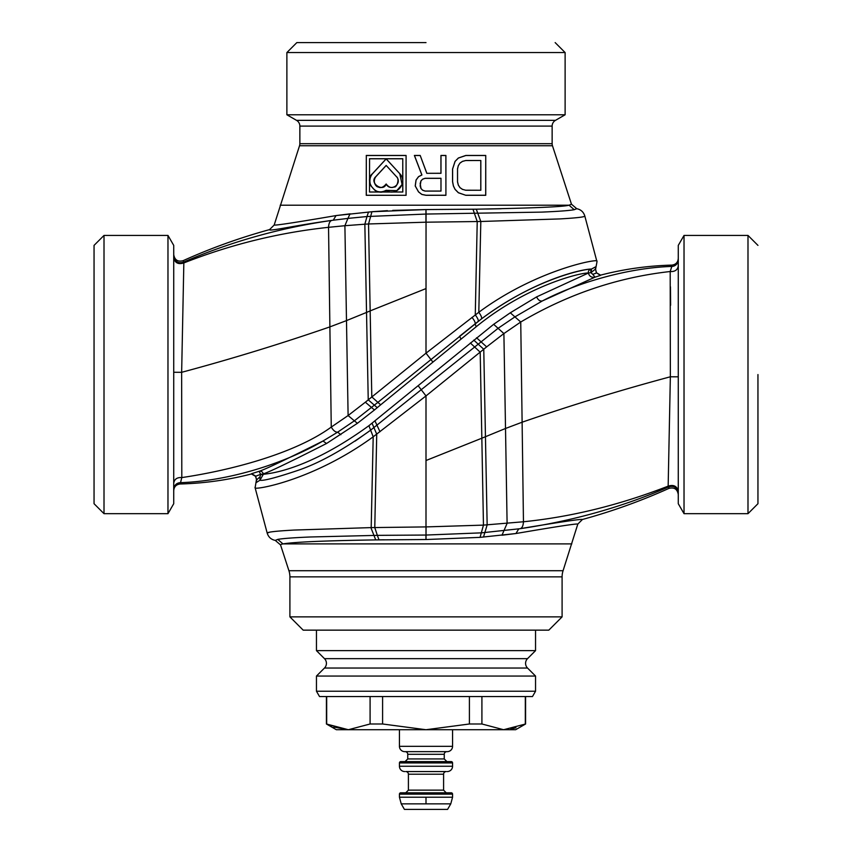 <?xml version="1.0" encoding="UTF-8"?>
<svg xmlns="http://www.w3.org/2000/svg" width="852" height="852" viewBox="0 0 852 852"><rect width="100%" height="100%" fill="white"/><g stroke="black" fill="none" stroke-linecap="round" stroke-linejoin="round"><path stroke-width="1.28" d="M386.169 183.989L386.169 184.096C383.187 192.744 368.788 182.797 375.796 176.662L375.838 176.705C372.047 181.923 376.424 187.28 378.15 186.939C380.706 188.345 383.379 187.365 386.169 183.989C388.523 187.216 391.196 188.207 394.167 186.95C396.436 188.175 400.025 179.037 396.489 176.705L386.169 165.426L396.489 176.705M375.838 176.705L386.169 165.501M386.169 184.096C390.578 192.264 402.836 183.894 396.531 176.662M375.796 176.662L386.169 165.426M386.169 190.273C382.143 192.414 378.352 192.403 374.805 190.23L370.737 185.661C369.172 180.965 369.779 176.971 372.558 173.68L386.169 158.919L399.78 173.67L402.08 184.501L396.798 190.646L386.169 190.337C376.392 197.834 363.474 180.72 372.516 173.638L386.169 158.845L399.78 173.67C408.427 182.679 396.223 197.121 386.169 190.337M369.566 191.977L402.762 191.977L402.762 158.781L369.566 158.781L369.512 192.03L402.815 192.03L402.762 158.781M369.566 158.781L369.512 192.03M369.512 158.728L402.815 158.728M366.307 155.522L366.253 195.3L406.084 195.3L366.307 195.246L366.307 155.522L406.031 155.522M406.031 195.246L406.084 155.458L406.084 195.3M366.253 155.458L406.084 155.458M296.539 120.356L555.461 120.356L565.121 114.775L286.879 114.775L296.539 120.356A6.635 6.635 0 0 1 299.861 126.096L299.861 143.679A6.635 6.635 0 0 1 299.531 145.735L274.184 225.024L269.551 229.614C239.923 237.74 211.094 248.092 183.084 260.691L183.84 262.948L181.646 372.313L181.806 477.578L180.187 483.989C204.32 483.34 228.08 479.995 251.457 473.957L255.493 476.311L256.633 479.9L260.02 476.79L260.648 474.33L255.493 476.311M299.861 143.679L552.139 143.679A6.635 6.635 0 0 0 552.469 145.735L571.458 204.192L569.04 205.204L571.458 204.192L576.74 208.697L574.237 209.698L576.74 208.697C580.851 209.539 583.535 211.967 584.802 215.971L596.986 261.798L595.58 269.317L596.506 272.789L600.543 275.143C623.92 269.104 647.68 265.76 671.813 265.11L671.813 266.442C630.533 267.656 579.328 281.597 542.404 300.916L514.938 316.869L498.122 328.276L370.46 430.292C342.962 450.037 318.616 463.456 297.412 470.56C275.665 477.823 263.183 481.039 259.956 480.23L263.332 474.308L260.733 474.734M445.915 195.3L445.915 155.458L440.942 155.458L440.942 173.265L426.799 173.307L440.985 173.307L440.985 155.511L445.862 155.511L445.915 195.3L426 195.246L445.873 195.246M426.831 173.265L420.196 155.458L414.381 155.458L421.846 174.958L418.534 176.652L416.042 180.038L415.212 185.97L418.534 191.902L421.846 194.448L426 195.3L433.466 195.3M465.831 195.3L485.747 195.3L485.747 155.458L465.831 155.458L458.365 158.003L455.043 161.39L452.561 169.026L452.561 181.732L453.381 185.97L455.043 189.368L458.365 192.754L465.831 195.3L458.397 192.712L455.085 189.336L453.434 185.96L452.604 181.732L452.604 169.026L455.085 161.422L458.397 158.046L465.842 155.511L485.693 155.511M420.196 155.458L426.799 173.307M420.153 155.511L414.455 155.511L421.91 174.98L418.566 176.694L416.085 180.06L415.265 185.97L418.566 191.87L421.868 194.405L426 195.246M440.985 178.292L440.985 191.104L425.159 191.104L422.656 190.252L420.973 188.537L420.142 185.981L420.973 180.858L422.656 179.154L425.159 178.292L440.985 178.292L440.985 191.104M420.142 183.425L421.016 188.516L422.677 190.209L425.169 191.061L440.942 191.061M420.196 183.436L420.973 180.858M421.016 180.89L422.656 179.154M422.677 179.197L425.159 178.292M425.169 178.345L440.942 178.345M555.461 120.356A6.635 6.635 0 0 0 552.139 126.096L552.139 143.679M465.831 190.209L480.826 190.262L465.831 190.262L462.519 189.368L465.831 190.262M457.535 181.732L457.535 169.015L457.535 181.732L458.365 185.129L460.027 187.664L462.519 189.368M460.027 187.664L462.498 189.41M458.365 185.129L459.984 187.706M457.481 181.742L458.323 185.15M457.535 169.026L458.323 165.607L459.984 163.051L462.498 161.347L465.831 160.495L480.826 160.495L480.826 190.262M457.481 169.015L458.323 165.607M458.365 165.629L459.984 163.051M460.027 163.094L462.498 161.347M462.519 161.39L465.831 160.495M465.831 160.549L480.826 160.495M480.773 160.549L480.773 190.209M426 52.558L565.121 52.558L286.879 52.558L296.837 42.6L426 42.6M485.747 155.458L485.693 195.246L465.842 195.246M299.531 145.735L552.469 145.735M94.05 503.713L94.05 245.387L104.008 235.429L104.008 513.671L94.05 503.713M392.719 210.391L425.979 209.571L371.941 211.722L336.05 215.577C295.921 222.447 275.303 225.588 274.184 225.024C275.303 225.588 295.921 222.447 336.05 215.577L350.151 213.841M372.569 211.679L387.404 210.668M280.212 205.204L569.04 205.204C564.013 206.791 533.086 208.122 476.268 209.187L476.353 209.187M486.513 209.028L501.21 208.74M596.986 261.798L584.802 215.982C585.175 216.962 576.868 217.942 559.881 218.921L480.816 221.488L425.936 222.191L425.979 209.571L426.043 214.054L366.988 216.536L364.848 224.204L344.9 225.705L347.925 218.41L333.26 220.199C295.644 225.269 268.369 231.755 269.551 229.614M167.972 235.429L173.723 245.387L173.723 503.713L167.972 513.671L167.972 235.429L104.008 235.429M173.723 256.356L173.723 257.89C174.98 262.97 178.356 264.663 183.84 262.948C230.583 244.513 278.817 232.639 328.542 227.324L329.884 326.891L346.487 320.608L344.9 225.705L328.542 227.324C328.776 223.362 329.841 221.062 331.748 220.412L333.26 220.199L336.05 215.577M331.748 220.412C280.106 227.857 230.551 241.808 183.084 262.299C177.972 263.619 174.852 261.607 173.723 256.239L173.723 254.641C174.671 260.009 177.791 262.033 183.084 260.691M425.936 222.191L368.543 223.97L371.941 211.722M260.02 476.79L259.956 480.23L256.186 482.594L256.633 479.9L255.611 476.044L251.574 473.691L259.104 471.305A3.323 3.301 -124.4 0 1 263.257 473.893L260.648 474.33L259.104 471.305C265.057 469.452 286.357 459.356 323.004 441.006L337.648 432.166C335.475 432.294 333.334 430.601 331.258 427.086L329.884 326.891C281 343.771 231.584 358.916 181.646 372.313L173.723 372.271L173.723 257.89L173.723 483.19C174.404 479.143 177.099 477.269 181.806 477.578C230.051 470.474 294.685 453.754 331.258 427.086L348.106 415.542L365.348 402.208L426 353.175L478.803 312.279C536.952 269.211 600.543 257.9 596.879 261.287M380.684 404.807L476.204 326.742C528.208 284.312 582.981 272.193 588.349 273.066L536.622 296.89L510.295 312.79L493.659 324.314L368.916 425.691C304.079 472.796 265.43 473.765 263.332 474.308L263.257 473.893C269.221 472.019 290.308 461.89 326.529 443.509L357.414 423.306L374.454 409.982L380.684 404.807L377.873 402.368L481.433 318.925C536.398 277.912 585.186 268.678 591.426 269.062L596.006 266.633L595.367 269.2L590.894 272.64L592.779 274.333L596.389 273.055L595.58 269.317M569.04 205.204L574.237 209.698C569.338 210.604 558.475 211.403 541.638 212.116L426.043 214.054L426 353.175L432.795 361.962M173.723 372.271L173.723 490.624C174.085 486.673 176.247 484.458 180.187 483.989M326.529 443.509L323.004 441.006C284.472 463.563 228.176 481.242 180.187 482.658C176.385 483.031 174.234 485.246 173.723 489.293L173.723 489.282M591.416 269.062L594.568 267.475M554.428 278.615L551.478 279.722M757.95 374.55L757.95 503.713L757.95 374.55M591.384 272.502L591.426 269.062L590.692 269.253L590.905 272.651L588.349 273.066L590.905 272.651M747.992 513.671L747.992 235.429L684.028 235.429L684.028 513.671L747.992 513.671L757.95 503.713M461.007 339.043L459.59 336.242L475.086 323.877C529.603 280.212 584.685 268.668 590.692 269.253A3.323 3.301 93.8 0 0 588.349 273.066L588.349 273.077C589.414 276.399 591.639 277.763 595.037 277.166L600.426 275.409L596.506 272.789M592.779 274.333L595.037 277.166L542.404 300.916C540.083 301.438 538.155 300.096 536.622 296.89M678.277 492.797L678.277 265.909C677.596 269.956 674.901 271.82 670.194 271.522C617.711 277.358 567.901 294.185 520.742 322.013L510.295 312.79M678.277 258.465L678.277 265.909C677.596 269.956 674.901 271.82 670.194 271.522L671.813 266.442A6.635 6.635 0 0 0 678.277 259.807L678.277 258.465C677.915 262.427 675.753 264.631 671.813 265.11M670.46 286.815L670.609 305.25M684.028 235.429L678.277 245.387L678.277 503.713L684.028 513.671M678.277 492.85C677.148 487.493 674.028 485.48 668.916 486.801L668.916 488.398C674.209 487.067 677.329 489.08 678.277 494.458L678.277 259.807M281.33 544.3L282.96 543.895C294.526 542.01 325.453 540.679 375.732 539.902L426.021 539.529L426.011 535.045L481.476 532.851L520.252 528.677C572.704 521.009 622.258 507.057 668.916 486.801L668.16 486.141C673.644 484.437 677.02 486.13 678.277 491.21C677.02 486.13 673.644 484.437 668.16 486.141L670.354 376.786L670.194 271.522M678.277 491.21L678.277 376.818L670.354 376.786C620.416 390.184 571 405.318 522.116 422.209L520.742 322.013L503.894 333.558L486.652 346.881L426 395.924L373.197 436.81C312.471 481.092 253.491 490.379 255.121 487.813L256.42 479.782M355.103 441.123L369.725 430.846M668.16 486.141C619.5 505.055 571.266 516.93 523.458 521.765L522.116 422.209L505.513 428.481L503.894 333.558L493.659 324.314M426.021 539.529L480.059 537.367L483.457 525.12L426 526.909L426 395.924L418.268 385.871M480.059 537.367L515.95 533.522L501.966 535.237L507.1 523.384L505.513 428.481L481.838 438.205L483.457 525.12L523.458 521.765C523.224 525.737 522.159 528.038 520.252 528.677M289.904 616.869L562.096 616.869L548.816 630.15L303.184 630.15L289.904 616.869L289.904 576.868A19.915 19.915 0 0 0 288.924 570.712L280.542 544.907L275.26 540.402C271.149 539.561 268.465 537.133 267.198 533.118L255.121 487.813L267.198 533.118C267.134 532.063 276.112 531.041 294.11 530.061L371.184 527.601L426 526.909L426.011 535.045L426.064 526.909M375.732 539.902L370.876 527.612M269.69 532.149L267.187 533.107M668.916 488.398C640.906 500.997 612.077 511.36 582.448 519.475L577.816 524.076C576.697 523.501 556.079 526.653 515.95 533.522L518.74 528.9C560.563 521.957 581.799 518.815 582.448 519.475M288.924 570.712L563.076 570.712L577.816 524.076M563.076 570.712A19.915 19.915 0 0 0 562.096 576.868L562.096 616.869L562.096 576.868L289.904 576.868M316.454 630.15L535.546 630.15L535.546 650.63L316.454 650.63L316.454 630.15M324.474 658.649L527.526 658.649A6.635 6.635 0 0 0 527.526 668.043L324.474 668.043A6.635 6.635 0 0 0 324.474 658.649L316.454 650.63M527.526 658.649L535.546 650.63M527.526 668.043L535.546 676.051L316.454 676.051L324.474 668.043M331.854 726.33L326.678 723.987L326.678 696.542L469.409 696.542L469.409 723.987L426 729.727L382.591 723.987L370.087 723.987L348.383 729.727L326.412 723.987L326.412 696.542L319.521 696.542L316.454 691.228L535.546 691.228L535.546 676.051M316.454 691.228L316.454 676.051M319.521 696.542L532.479 696.542L525.588 696.542L525.588 723.987L503.617 729.727L481.912 723.987L481.912 696.542L525.322 696.542L525.322 723.987M469.409 696.542L481.912 696.542M532.479 696.542L535.546 691.228M399.439 794.128L399.439 797.216L401.228 803.862L404.423 809.4L447.577 809.4L450.772 803.862L452.561 797.216L452.561 794.128A1.331 1.331 0 0 0 451.23 792.807L400.77 792.807A1.331 1.331 0 0 0 399.439 794.128L452.561 794.128M446.246 792.807L405.776 792.807L446.224 792.807L443.594 790.145L443.594 774.212A2.652 2.652 0 0 1 446.246 771.561L405.786 771.561A2.652 2.652 0 0 1 408.406 774.212L443.562 774.212M405.754 792.807L408.406 790.145L408.406 774.212M404.753 771.561A5.314 5.314 0 0 1 399.439 766.246L399.439 762.923L452.561 762.923L452.561 766.246A5.314 5.314 0 0 1 447.247 771.561L447.215 771.561M405.115 761.603L446.917 761.603L444.254 758.94L444.254 754.297A2.652 2.652 0 0 1 446.917 751.645L405.083 751.645A2.652 2.652 0 0 1 407.746 754.297L407.746 758.94L405.083 761.603L446.885 761.603M405.083 751.645L446.885 751.645M452.561 729.727L452.561 746.331A5.314 5.314 0 0 1 447.247 751.645L447.215 751.645M404.753 751.645A5.314 5.314 0 0 1 399.439 746.331L399.439 729.727M452.561 762.923A1.331 1.331 0 0 0 451.23 761.603L400.77 761.603A1.331 1.331 0 0 0 399.439 762.923M510.763 729.078L515.982 727.8M481.912 723.987L469.409 723.987M382.591 723.987L382.591 696.542M370.087 696.542L370.087 723.987M333.707 727.033L348.383 729.727L515.63 729.727L525.588 723.987M348.383 729.727L336.37 729.727L326.412 723.987M299.861 126.096L552.139 126.096M478.142 321.449C478.675 320.331 477.716 318.137 475.267 314.878L477.226 221.552L472.988 209.241L476.268 209.187L426.043 209.571M368.511 212.01L366.988 216.536L347.925 218.41L350.034 213.852M476.268 209.187L480.816 221.488L478.803 312.279C481.167 315.56 482.051 317.775 481.433 318.925M377.234 407.671L368.234 399.833L366.53 312.439L370.162 310.895L371.802 396.894L377.873 402.368L354.368 420.824L348.106 415.542L346.487 320.608L366.53 312.439L364.848 224.204L368.543 223.97L370.162 310.895L426 288.583M481.316 316.55L481.071 315.954M476.204 326.742L475.086 323.877C475.554 322.759 474.532 320.597 472.019 317.359M374.454 409.982L365.348 402.208M340.864 434.69L337.648 432.166L354.368 420.824L357.414 423.306M470.336 342.983L480.198 352.206L481.838 438.205L426 460.517M473.776 340.108L483.766 349.267L487.152 524.896L483.489 537.079M476.545 337.775L486.652 346.881M674.912 376.797L673.314 376.786M374.976 420.92L379.981 431.74M372.058 423.242L376.733 434.211L374.773 527.537L377.34 535.354L425.957 535.045L425.957 539.529M368.916 425.691L373.197 436.81L371.184 527.601M571.788 543.895L282.96 543.895L277.763 539.391C282.662 538.496 293.525 537.687 310.362 536.984L377.34 535.354L379.012 539.859M277.763 539.391L275.26 540.402L277.763 539.391M425.83 539.529L420.781 539.54M383.901 539.795L379.257 539.859M401.228 803.862L426 803.862L426 797.216L452.561 797.216M426 803.862L450.772 803.862M408.406 790.145L443.594 790.145M407.746 758.94L444.254 758.94M407.746 754.297L444.254 754.297M452.561 746.331L399.439 746.331M452.561 766.246L399.439 766.246M399.439 797.216L426 797.216M565.121 114.775L565.121 52.558L555.163 42.6M286.879 114.775L286.879 52.558M167.972 513.671L104.008 513.671M173.723 257.89L173.723 348.074M173.723 489.293L173.723 483.19M757.95 245.387L747.992 235.429M255.131 487.823L255.014 487.291"/></g></svg>
